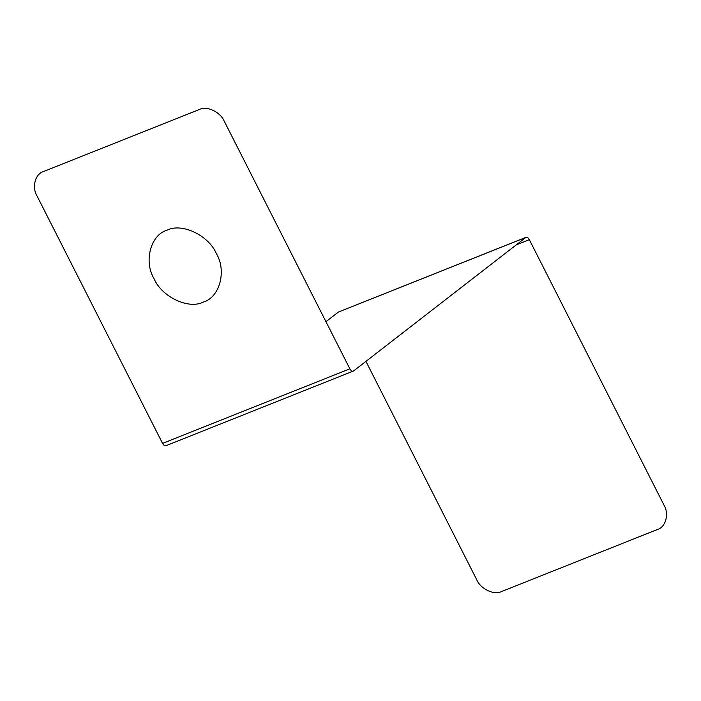 <?xml version="1.0" encoding="UTF-8"?>
<svg xmlns="http://www.w3.org/2000/svg" width="701" height="701" viewBox="0 0 701 701"><rect width="100%" height="100%" fill="white"/><g stroke="black" fill="none" stroke-linecap="round" stroke-linejoin="round"><path stroke-width="1.05" d="M166.233 445.547C164.998 446.186 163.78 445.468 162.562 443.391L36.916 195.737C31.711 187.132 35.287 173.848 43.418 171.57L199.513 109.435C206.83 105.562 220.421 112.011 224.224 121.168L349.869 368.831C351.087 370.899 352.314 371.618 353.541 370.987L525.987 237.324L338.355 312.068L525.662 237.508C526.898 236.868 528.116 237.586 529.334 239.663L664.084 505.263C669.289 513.868 665.713 527.152 657.582 529.43L501.487 591.565C494.17 595.438 480.579 588.989 476.776 579.832L365.94 361.365M216.416 253.701C226.826 270.901 219.667 297.478 203.413 302.026C188.779 309.772 161.598 296.873 153.983 278.56C143.574 261.35 150.733 234.782 166.987 230.235C181.62 222.48 208.802 235.387 216.416 253.701M325.956 321.689L338.355 312.068M352.866 371.25L165.909 445.731M162.562 443.391L349.869 368.831M516.085 244.938L529.334 239.663"/></g></svg>
